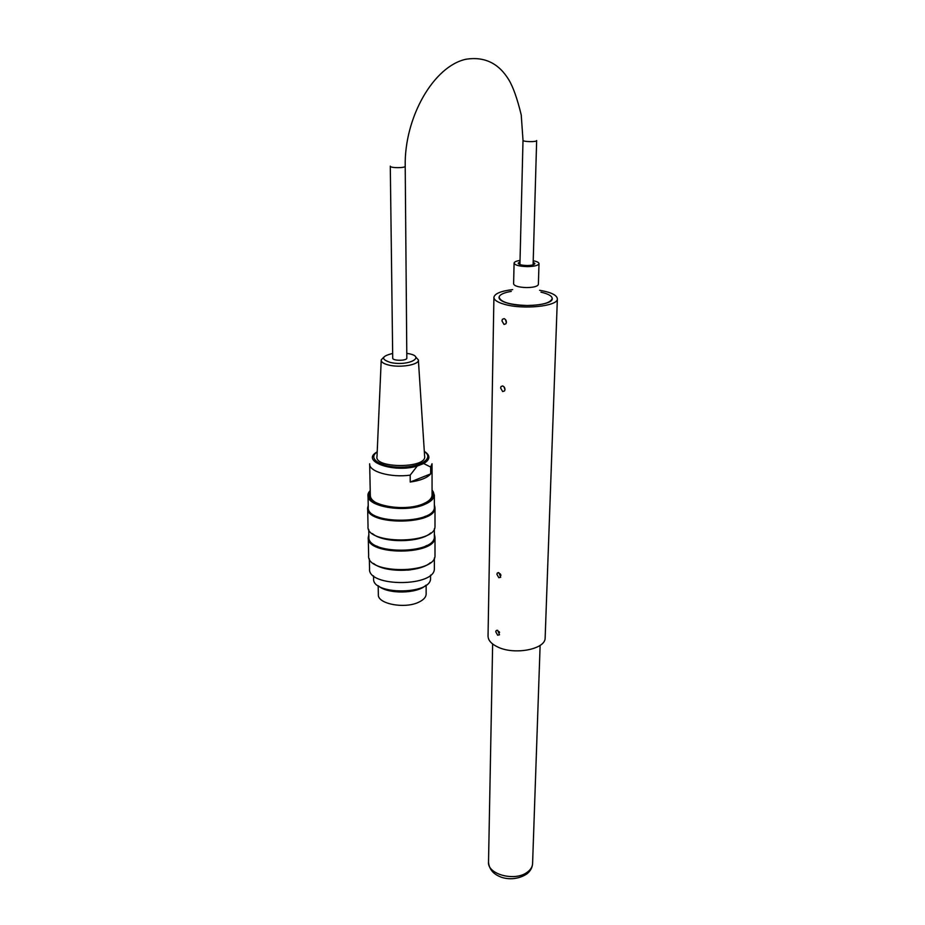 <?xml version="1.0" encoding="UTF-8"?>
<svg xmlns="http://www.w3.org/2000/svg" width="925" height="925" viewBox="0 0 925 925"><rect width="100%" height="100%" fill="white"/><g stroke="black" fill="none" stroke-linecap="round" stroke-linejoin="round"><path stroke-width="1.39" d="M495.765 631.81L496.054 630.734L497.766 630.388L499.512 634.781L497.662 635.197L495.765 631.81M499.222 631.717L499.604 632.446M501.94 320.882L502.391 319.264L504.148 318.628C506.276 319.796 506.865 321.518 505.917 323.785L504.033 324.455L501.94 320.882M505.42 319.46L506.391 322.663M500.61 388.014L501.015 386.534L502.772 385.956C504.819 387.124 505.408 388.789 504.541 390.94L502.657 391.553L500.61 388.014M503.998 386.8L505.004 389.645M496.91 574.298L497.222 573.13L498.945 572.737L500.703 577.258L498.841 577.72L496.91 574.298M500.252 573.789L500.98 575.304M539.576 290.277C551.115 292.265 557.047 295.144 557.359 298.914C558.064 306.21 523.111 309.887 504.449 304.313C497.396 302.302 493.892 299.943 493.915 297.237C494.806 293.549 501.049 291.005 512.67 289.606M545.16 637.556L545.137 637.961C545.577 649.362 514.127 655.374 497.43 646.853C491.117 643.765 487.984 640.1 488.042 635.868L493.915 297.526M540.94 292.15C548.398 293.873 552.167 296.058 552.248 298.729C552.815 304.845 523.562 307.921 507.894 303.273C501.963 301.573 499.003 299.596 499.026 297.318C499.523 294.67 503.616 292.693 511.294 291.375M410.92 569.765L407.717 570.135M426.147 593.804L426.147 594.243C425.951 597.203 423.627 599.782 419.187 601.978C405.277 609.274 377.018 603.944 378.348 594.417L378.186 585.733M373.203 501.038C370.509 498.783 369.538 496.401 370.278 493.915M432.067 493.326C432.854 495.788 431.94 498.17 429.304 500.483M424.309 503.362C429.269 500.992 431.848 498.286 432.067 495.245L432.067 494.759M369.676 464.315L370.312 495.337C370.301 498.575 372.96 501.408 378.279 503.824M430.68 473.877L430.68 467.056L423.673 463.541L417.244 466.05L410.18 475.149L410.226 482.041C420.459 480.584 427.281 477.855 430.68 473.877L410.226 482.041M410.18 475.149C390.708 477.901 368.636 471.565 369.665 463.795M432.067 495.245L432.044 463.749L430.68 467.056M381.204 360.53L377.007 456.337C373.503 468.617 427.107 468.57 424.633 456.303L418.377 360.091M415.811 357.108L418.366 359.917C419.557 364.566 401.103 367.977 389.298 365.19C383.667 363.872 380.973 362.103 381.239 359.86L383.702 357.258M392.663 353.454C381.331 356.229 380.626 359.235 390.57 362.496C409.174 366.682 427.338 356.125 406.78 353.385M406.827 358.01L406.827 358.102C407.023 361.004 392.223 360.981 392.72 358.079L390.292 166.222M413.868 590.104C406.133 591.815 398.363 591.919 390.57 590.416M373.538 575.812L373.596 578.541C371.561 595.168 431.489 594.948 430.553 578.356L430.553 577.847M432.067 491.603C434.345 496.112 431.57 500.113 423.719 503.616C403.069 513.086 361.883 504.021 370.243 492.204M370.208 490.655C357.374 503.131 401.751 514.358 424.506 503.94C433.571 499.789 436.091 495.164 432.067 490.065M432.067 489.972L434.357 495.118C434.079 498.656 430.877 501.743 424.772 504.379C405.485 513.225 366.103 506.692 368.011 495.222L370.208 490.562M369.341 558.793L369.549 568.667C367.213 587.329 435.455 587.086 434.368 568.47L434.368 567.904M434.357 504.715L434.993 507.675C436.126 525.412 365.167 525.573 367.641 507.79L368.231 505.374M434.357 506.565L434.357 507.085C435.467 524.475 365.837 524.625 368.266 507.201L368.011 495.222M424.402 516.659L425.546 517.144M430.715 532.985C420.147 542.871 383.332 543.299 372.474 533.621M377.331 517.642L378.464 517.133M377.354 516.682L376.267 517.191M367.641 507.79L368.034 526.418C365.583 544.571 436.126 544.397 434.993 526.267L434.993 525.724M426.587 516.659L425.5 516.173M434.357 534.13L434.993 537.194C436.114 555.543 365.826 555.74 368.266 537.356L368.844 534.847M434.357 536.072L434.357 536.616C435.467 554.595 366.497 554.792 368.878 536.766L368.728 529.482M425.65 545.993L426.668 546.49M430.298 562.735C419.476 572.471 384.627 572.91 373.527 563.418M376.822 547.068L377.839 546.548M376.845 546.085L375.874 546.606M368.266 537.356L368.647 555.624C366.242 574.39 436.114 574.159 434.993 555.451L434.993 554.884M427.604 546.004L426.633 545.507M425.812 585.34C417.048 593.908 387.506 594.301 378.51 585.941M538.385 284.403L538.373 284.495C537.622 286.403 533.737 287.432 526.741 287.582C518.705 287.305 514.323 286.056 513.606 283.848L514.092 263.139M533.216 260.734C537.02 261.486 538.951 262.469 539.009 263.671C538.246 265.498 534.349 266.481 527.308 266.62C519.214 266.354 514.809 265.151 514.092 263.047C514.335 261.879 516.312 261.012 520.035 260.445M552.04 299.48L552.075 298.717C550.479 302.903 542.2 305.158 527.238 305.504C510.033 304.88 500.679 302.151 499.199 297.318M533.17 262.133L534.916 263.556C534.407 264.781 531.783 265.44 527.053 265.533C521.631 265.359 518.671 264.55 518.185 263.128L520 261.856M417.244 466.05C394.408 473.126 361.074 461.783 376.128 452.498L377.203 451.782M424.321 451.4L425.905 452.475C430.495 456.245 429.755 459.933 423.673 463.541M377.192 451.943C367.121 458.43 380.661 467.483 400.895 467.194C421.118 467.148 434.449 457.898 424.332 451.585M405.208 166.188L405.208 166.246C404.225 117.359 433.686 66.045 466.119 59.212C484.446 56.402 498.644 63.212 508.704 79.619C513.121 86.881 517.295 98.674 521.238 115.001L523.007 140.253C522.486 141.872 536.812 142.184 536.65 140.554L533.101 264.839M406.827 358.102L405.208 166.246C405.404 168.188 389.749 168.096 390.292 166.165M532.592 863.337L532.58 863.73C532.349 866.991 530.545 869.835 527.169 872.263C514.786 881.872 486.932 874.218 488.527 861.834L492.643 643.985M497.049 630.214L496.054 630.734M504.275 318.674L502.391 319.264M502.691 385.933L501.015 386.534M498.355 572.575L497.222 573.13M557.359 298.914L545.137 637.961M426.124 585.109L426.147 594.243M434.357 528.765L434.357 536.616M434.368 558.018L434.368 568.47M434.357 495.118L434.357 507.085M434.993 537.194L434.993 555.451M434.993 507.675L434.993 526.267M430.541 575.107L430.553 578.356M519.931 264.55L523.007 140.299M488.516 862.158C489.117 868.806 492.794 873.57 499.569 876.472C504.426 878.831 515.78 880.935 526.66 874.067C530.303 871.257 532.28 867.812 532.58 863.73L540.119 645.372M539.009 263.671L538.373 284.495M499.199 297.561L499.188 298.312"/></g></svg>
